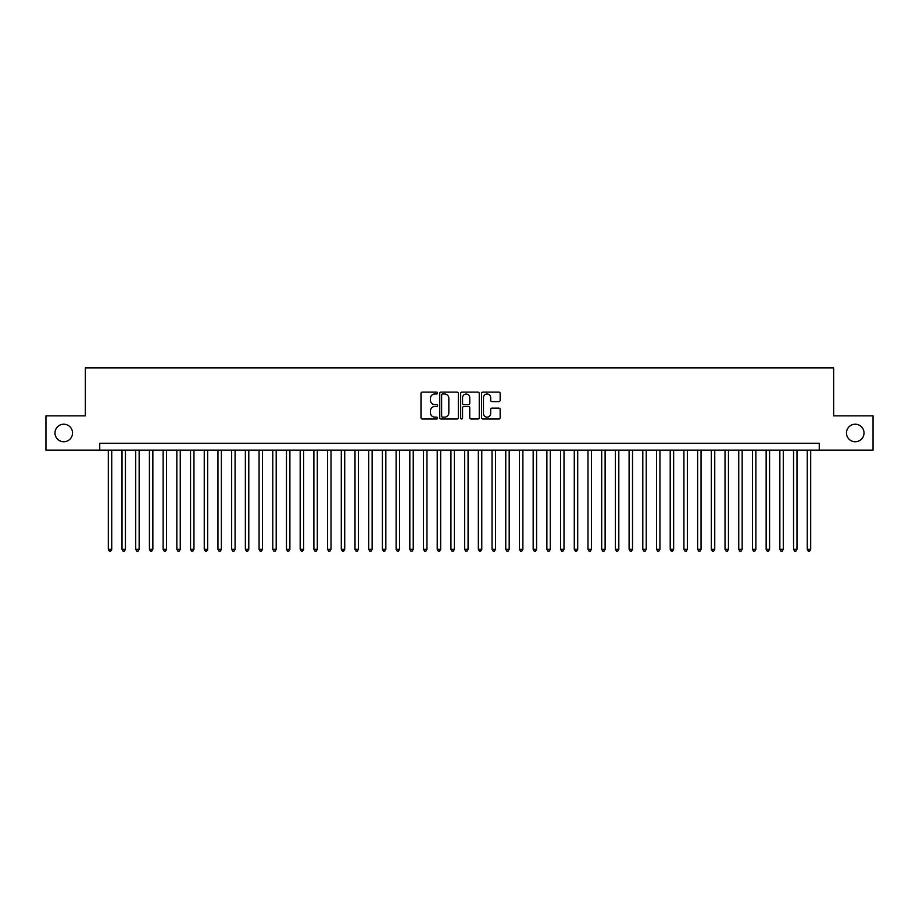 <?xml version="1.0" encoding="UTF-8"?>
<svg xmlns="http://www.w3.org/2000/svg" width="919" height="919" viewBox="0 0 919 919"><rect width="100%" height="100%" fill="white"/><g stroke="black" fill="none" stroke-linecap="round" stroke-linejoin="round"><path stroke-width="1.38" d="M437.57 393.056A0.942 0.942 0 0 0 436.628 392.114L422.338 392.114A1.344 1.344 0 0 0 420.994 393.458L420.994 417.674A1.344 1.344 0 0 0 422.338 419.018L436.628 419.018A0.942 0.942 0 0 0 437.57 418.076A0.942 0.942 0 0 0 436.628 417.134L434.779 417.134A4.308 4.308 0 0 1 430.471 412.838L430.471 410.816A4.308 4.308 0 0 1 434.779 406.508L436.628 406.508A0.942 0.942 0 0 0 437.57 405.566A0.942 0.942 0 0 0 436.628 404.624L434.779 404.624A4.308 4.308 0 0 1 430.471 400.328L430.471 398.306A4.308 4.308 0 0 1 434.779 393.998L436.628 393.998A0.942 0.942 0 0 0 437.57 393.056M846.468 432.975A8.776 8.776 0 0 0 855.233 441.752A8.776 8.776 0 0 0 864.009 432.975A8.776 8.776 0 0 0 855.233 424.21A8.776 8.776 0 0 0 846.468 432.975M54.991 432.975A8.776 8.776 0 0 0 63.767 441.752A8.776 8.776 0 0 0 72.532 432.975A8.776 8.776 0 0 0 63.767 424.21A8.776 8.776 0 0 0 54.991 432.975M498.81 401.603A1.344 1.344 0 0 0 500.154 400.259L500.154 393.458A1.344 1.344 0 0 0 498.81 392.114L482.946 392.114A1.344 1.344 0 0 0 481.59 393.458L481.59 417.674A1.344 1.344 0 0 0 482.946 419.018L498.81 419.018A1.344 1.344 0 0 0 500.154 417.674L500.154 409.472A1.344 1.344 0 0 0 498.81 408.128L492.021 408.128A1.344 1.344 0 0 0 490.677 409.472L490.677 413.539A3.596 3.596 0 0 1 487.081 417.134A3.596 3.596 0 0 1 483.474 413.539L483.474 397.605A3.596 3.596 0 0 1 487.081 393.998A3.596 3.596 0 0 1 490.677 397.605L490.677 400.259A1.344 1.344 0 0 0 492.021 401.603L498.81 401.603M99.746 450.115L45.95 450.115L45.95 415.847L85.352 415.847L85.352 367.887L833.648 367.887L833.648 415.847L873.05 415.847L873.05 450.115L819.254 450.115L819.254 443.257L99.746 443.257L99.746 450.115L819.254 450.115M458.328 393.458A1.344 1.344 0 0 0 456.973 392.114L441.109 392.114A1.344 1.344 0 0 0 439.753 393.458L439.753 417.674A1.344 1.344 0 0 0 441.109 419.018L456.973 419.018A1.344 1.344 0 0 0 458.328 417.674L458.328 393.458M462.027 392.114L477.891 392.114A1.344 1.344 0 0 1 479.247 393.458L479.247 417.674A1.344 1.344 0 0 1 477.891 419.018L471.102 419.018A1.344 1.344 0 0 1 469.758 417.674L469.758 407.852A1.344 1.344 0 0 0 468.414 406.508L463.911 406.508A1.344 1.344 0 0 0 462.556 407.852L462.556 418.076A0.942 0.942 0 0 1 461.614 419.018A0.942 0.942 0 0 1 460.672 418.076L460.672 393.458A1.344 1.344 0 0 1 462.027 392.114M442.579 393.998A0.942 0.942 0 0 0 441.637 394.94L441.637 416.204A0.942 0.942 0 0 0 442.579 417.134L444.532 417.134A4.308 4.308 0 0 0 448.84 412.838L448.84 398.306A4.308 4.308 0 0 0 444.532 393.998L442.579 393.998M469.758 397.663A3.596 3.596 0 0 0 466.163 394.067A3.596 3.596 0 0 0 462.556 397.663L462.556 403.28A1.344 1.344 0 0 0 463.911 404.624L468.414 404.624A1.344 1.344 0 0 0 469.758 403.28L469.758 397.663M108.304 450.115L108.304 549.332L111.739 549.332L111.739 450.115M111.739 549.332L110.705 551.113L109.338 551.113L108.304 549.332M122.009 450.115L122.009 549.332L125.444 549.332L125.444 450.115M125.444 549.332L124.41 551.113L123.043 551.113L122.009 549.332M135.713 450.115L135.713 549.332L139.148 549.332L139.148 450.115M139.148 549.332L138.114 551.113L136.747 551.113L135.713 549.332M149.418 450.115L149.418 549.332L152.853 549.332L152.853 450.115M152.853 549.332L151.819 551.113L150.452 551.113L149.418 549.332M163.123 450.115L163.123 549.332L166.557 549.332L166.557 450.115M166.557 549.332L165.523 551.113L164.156 551.113L163.123 549.332M176.839 450.115L176.839 549.332L180.262 549.332L180.262 450.115M180.262 549.332L179.228 551.113L177.861 551.113L176.839 549.332M190.543 450.115L190.543 549.332L193.966 549.332L193.966 450.115M193.966 549.332L192.933 551.113L191.566 551.113L190.543 549.332M204.248 450.115L204.248 549.332L207.671 549.332L207.671 450.115M207.671 549.332L206.637 551.113L205.27 551.113L204.248 549.332M217.952 450.115L217.952 549.332L221.376 549.332L221.376 450.115M221.376 549.332L220.342 551.113L218.975 551.113L217.952 549.332M231.657 450.115L231.657 549.332L235.08 549.332L235.08 450.115M235.08 549.332L234.046 551.113L232.679 551.113L231.657 549.332M245.362 450.115L245.362 549.332L248.785 549.332L248.785 450.115M248.785 549.332L247.762 551.113L246.384 551.113L245.362 549.332M259.066 450.115L259.066 549.332L262.489 549.332L262.489 450.115M262.489 549.332L261.467 551.113L260.088 551.113L259.066 549.332M272.771 450.115L272.771 549.332L276.194 549.332L276.194 450.115M276.194 549.332L275.172 551.113L273.793 551.113L272.771 549.332M286.475 450.115L286.475 549.332L289.899 549.332L289.899 450.115M289.899 549.332L288.876 551.113L287.498 551.113L286.475 549.332M300.18 450.115L300.18 549.332L303.603 549.332L303.603 450.115M303.603 549.332L302.581 551.113L301.202 551.113L300.18 549.332M313.884 450.115L313.884 549.332L317.308 549.332L317.308 450.115M317.308 549.332L316.285 551.113L314.907 551.113L313.884 549.332M327.589 450.115L327.589 549.332L331.012 549.332L331.012 450.115M331.012 549.332L329.99 551.113L328.611 551.113L327.589 549.332M341.294 450.115L341.294 549.332L344.717 549.332L344.717 450.115M344.717 549.332L343.695 551.113L342.327 551.113L341.294 549.332M354.998 450.115L354.998 549.332L358.421 549.332L358.421 450.115M358.421 549.332L357.399 551.113L356.032 551.113L354.998 549.332M368.703 450.115L368.703 549.332L372.126 549.332L372.126 450.115M372.126 549.332L371.104 551.113L369.737 551.113L368.703 549.332M382.407 450.115L382.407 549.332L385.831 549.332L385.831 450.115M385.831 549.332L384.808 551.113L383.441 551.113L382.407 549.332M396.112 450.115L396.112 549.332L399.535 549.332L399.535 450.115M399.535 549.332L398.513 551.113L397.146 551.113L396.112 549.332M409.817 450.115L409.817 549.332L413.24 549.332L413.24 450.115M413.24 549.332L412.217 551.113L410.85 551.113L409.817 549.332M423.521 450.115L423.521 549.332L426.956 549.332L426.956 450.115M426.956 549.332L425.922 551.113L424.555 551.113L423.521 549.332M437.226 450.115L437.226 549.332L440.661 549.332L440.661 450.115M440.661 549.332L439.627 551.113L438.26 551.113L437.226 549.332M450.93 450.115L450.93 549.332L454.365 549.332L454.365 450.115M454.365 549.332L453.331 551.113L451.964 551.113L450.93 549.332M464.635 450.115L464.635 549.332L468.07 549.332L468.07 450.115M468.07 549.332L467.036 551.113L465.669 551.113L464.635 549.332M478.339 450.115L478.339 549.332L481.774 549.332L481.774 450.115M481.774 549.332L480.74 551.113L479.373 551.113L478.339 549.332M492.044 450.115L492.044 549.332L495.479 549.332L495.479 450.115M495.479 549.332L494.445 551.113L493.078 551.113L492.044 549.332M505.76 450.115L505.76 549.332L509.183 549.332L509.183 450.115M509.183 549.332L508.15 551.113L506.783 551.113L505.76 549.332M519.465 450.115L519.465 549.332L522.888 549.332L522.888 450.115M522.888 549.332L521.854 551.113L520.487 551.113L519.465 549.332M533.169 450.115L533.169 549.332L536.593 549.332L536.593 450.115M536.593 549.332L535.559 551.113L534.192 551.113L533.169 549.332M546.874 450.115L546.874 549.332L550.297 549.332L550.297 450.115M550.297 549.332L549.263 551.113L547.896 551.113L546.874 549.332M560.579 450.115L560.579 549.332L564.002 549.332L564.002 450.115M564.002 549.332L562.968 551.113L561.601 551.113L560.579 549.332M574.283 450.115L574.283 549.332L577.706 549.332L577.706 450.115M577.706 549.332L576.673 551.113L575.305 551.113L574.283 549.332M587.988 450.115L587.988 549.332L591.411 549.332L591.411 450.115M591.411 549.332L590.389 551.113L589.01 551.113L587.988 549.332M601.692 450.115L601.692 549.332L605.116 549.332L605.116 450.115M605.116 549.332L604.093 551.113L602.715 551.113L601.692 549.332M615.397 450.115L615.397 549.332L618.82 549.332L618.82 450.115M618.82 549.332L617.798 551.113L616.419 551.113L615.397 549.332M629.101 450.115L629.101 549.332L632.525 549.332L632.525 450.115M632.525 549.332L631.502 551.113L630.124 551.113L629.101 549.332M642.806 450.115L642.806 549.332L646.229 549.332L646.229 450.115M646.229 549.332L645.207 551.113L643.828 551.113L642.806 549.332M656.511 450.115L656.511 549.332L659.934 549.332L659.934 450.115M659.934 549.332L658.912 551.113L657.533 551.113L656.511 549.332M670.215 450.115L670.215 549.332L673.638 549.332L673.638 450.115M673.638 549.332L672.616 551.113L671.238 551.113L670.215 549.332M683.92 450.115L683.92 549.332L687.343 549.332L687.343 450.115M687.343 549.332L686.321 551.113L684.954 551.113L683.92 549.332M697.624 450.115L697.624 549.332L701.048 549.332L701.048 450.115M701.048 549.332L700.025 551.113L698.658 551.113L697.624 549.332M711.329 450.115L711.329 549.332L714.752 549.332L714.752 450.115M714.752 549.332L713.73 551.113L712.363 551.113L711.329 549.332M725.034 450.115L725.034 549.332L728.457 549.332L728.457 450.115M728.457 549.332L727.434 551.113L726.067 551.113L725.034 549.332M738.738 450.115L738.738 549.332L742.161 549.332L742.161 450.115M742.161 549.332L741.139 551.113L739.772 551.113L738.738 549.332M752.443 450.115L752.443 549.332L755.877 549.332L755.877 450.115M755.877 549.332L754.844 551.113L753.477 551.113L752.443 549.332M766.147 450.115L766.147 549.332L769.582 549.332L769.582 450.115M769.582 549.332L768.548 551.113L767.181 551.113L766.147 549.332M779.852 450.115L779.852 549.332L783.287 549.332L783.287 450.115M783.287 549.332L782.253 551.113L780.886 551.113L779.852 549.332M793.556 450.115L793.556 549.332L796.991 549.332L796.991 450.115M796.991 549.332L795.957 551.113L794.59 551.113L793.556 549.332M807.261 450.115L807.261 549.332L810.696 549.332L810.696 450.115M810.696 549.332L809.662 551.113L808.295 551.113L807.261 549.332"/></g></svg>
